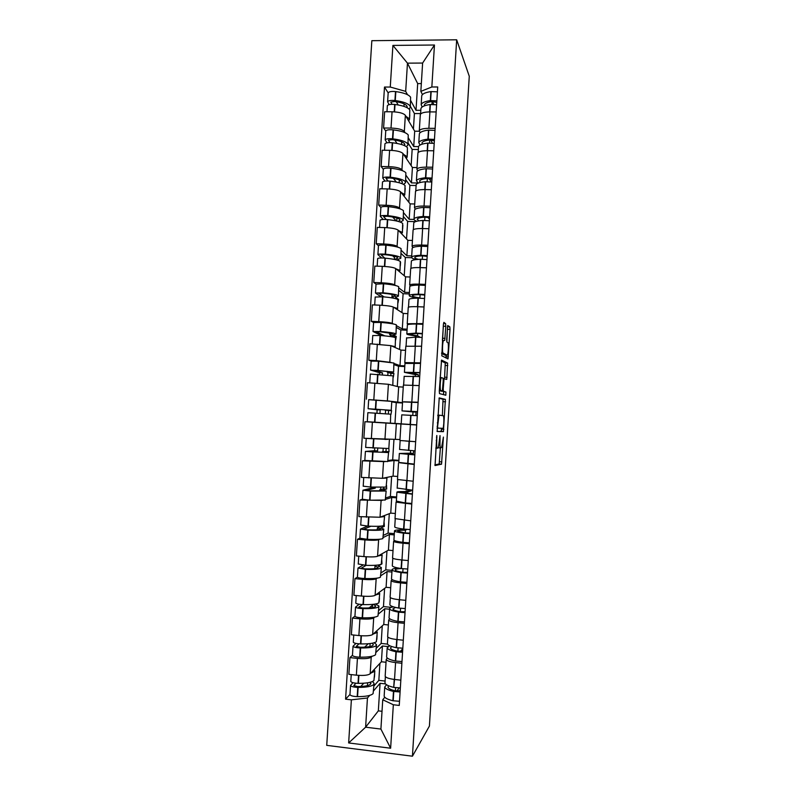 <?xml version="1.0" encoding="UTF-8"?>
<svg xmlns="http://www.w3.org/2000/svg" width="796" height="796" viewBox="0 0 796 796"><rect width="100%" height="100%" fill="white"/><g stroke="black" fill="none" stroke-linecap="round" stroke-linejoin="round"><path stroke-width="1.19" d="M436.795 435.462L435.054 465.541L441.531 464.148L443.412 437.084L441.631 447.332L440.685 447.949C440.039 447.541 439.83 445.034 440.049 440.407L440.009 435.581L438.417 447.571L437.422 448.218C436.745 447.81 436.526 445.243 436.745 440.516L436.795 435.462M445.79 326.3L445.601 323.654L443.879 322.35L443.382 324.519L441.82 355.832L448.029 358.837L450.029 329.415L449.849 326.858L447.71 325.524L446.675 339.434L446.855 342.011L447.85 342.638C448.745 342.907 448.466 352.668 447.501 354.757L447.073 355.195L443.093 353.016C442.138 352.847 442.397 342.787 443.422 340.589L444.735 340.389L445.79 326.3L443.372 326.191L443.382 324.519M456.675 39.8L469.272 76.247L429.412 726.061L412.437 756.2L456.675 39.8L371.841 40.686L326.728 745.355L412.437 756.2M439.223 397.891L437.153 431.502L443.412 431.641L445.392 399.373L439.223 397.891M439.283 391.095L441.551 360.081L447.621 363.075L446.765 379.364L444.039 378.787L443.223 388.826L443.412 391.304L445.939 392.05L445.84 395.194L439.491 393.632L439.283 391.095M385.184 675.824L385.165 676.202C385.811 677.645 388.926 678.729 394.527 679.456L393.731 687.366C388.368 686.082 385.453 684.62 384.975 682.978L385.015 682.351M372.17 656.232L371.215 657.188C369.055 658.591 364.459 658.998 357.424 658.411L356.359 675.177C363.394 675.784 368.001 675.326 370.17 673.804L381.423 661.765L386.03 662.272M356.359 675.177L348.867 674.331L349.932 657.596L352.459 655.277M400.826 680.172L394.527 679.456L395.582 662.57C389.98 661.864 386.866 660.839 386.209 659.476L387.224 657.954M401.88 663.257L395.582 662.57M357.424 658.411L349.932 657.596M387.881 646.571L382.408 645.984L376.01 652.392M387.652 636.392L387.632 636.71C388.299 637.934 391.423 638.889 397.015 639.556L403.313 640.213M354.936 616.174L352.439 618.074L351.384 634.78L358.867 635.566C365.901 636.143 370.488 635.805 372.647 634.541L383.762 624.492L388.368 624.96M404.358 623.328L398.06 622.691C392.468 622.054 389.344 621.159 388.677 620.024L389.692 618.761M374.667 617.139L373.692 617.955C371.543 619.109 366.956 619.397 359.931 618.83L352.439 618.074M389.592 609.229L384.747 608.751L378.428 614.014M390.12 597.05L390.1 597.298C390.776 598.313 393.911 599.119 399.493 599.726L405.791 600.343M357.414 577.15L354.946 578.642L353.892 595.308L361.374 596.035C368.399 596.592 372.976 596.363 375.115 595.368L386.09 587.299L390.697 587.727M406.836 583.498L400.547 582.911C394.955 582.324 391.821 581.568 391.144 580.652L392.159 579.637M377.165 578.145L376.16 578.811C374.03 579.707 369.453 579.886 362.429 579.339L354.946 578.642M391.921 572.025L387.075 571.578L380.836 575.717M392.577 557.777L392.557 557.976C393.244 558.772 396.388 559.439 401.97 559.996L408.268 560.553M383.752 529.34L382.856 538.603C380.806 539.38 375.692 539.628 367.503 539.34L359.892 538.215L357.454 539.29L356.389 555.926L363.871 556.593C370.896 557.12 375.463 557.011 377.573 556.265L388.418 550.165L393.025 550.573M409.313 543.748L403.025 543.2C397.433 542.673 394.289 542.066 393.602 541.37L394.627 540.603M379.692 539.22L378.617 539.748C376.508 540.385 371.941 540.444 364.926 539.927L357.454 539.29M394.249 534.892L389.403 534.484L383.234 537.489M395.025 518.594L410.736 520.853M362.389 499.331L359.941 500.017L358.887 516.624L380.03 517.251L390.746 513.122L395.343 513.49M411.781 504.077L396.06 502.157L397.134 501.649M382.289 500.385L359.941 500.017M396.567 497.838L391.722 497.46L385.632 499.351M397.473 479.49L413.194 481.232M365.016 460.536L362.439 460.824L361.384 477.401L382.488 478.306L393.065 476.137L397.662 476.476M414.238 464.486L399.751 462.775M392.647 459.919L398.915 460.357L392.677 459.909L388.08 460.486M385.194 461.65L362.439 460.824M398.886 460.854L394.04 460.516L388.03 461.282M416.696 424.984L400.945 423.989L399.92 440.496L415.661 441.69L405.731 441.024M416.696 424.905L364.926 421.721L363.871 438.258L399.98 439.531M400.945 423.989L364.926 421.721M403.92 401.811L418.109 402.239M391.791 401.413L402.517 402.676M369.264 399.652L389.871 401.094M402.507 402.945L395.721 402.547M419.144 385.572L403.383 385.075M403.254 387.085L398.667 386.836L388.408 384.289L367.404 382.697L366.349 399.194M405.861 363.105L404.796 362.578L420.557 362.867M394.179 363.543L399.99 365.633L404.826 365.881M371.215 361.006L368.827 360.22L376.289 360.598L391.125 362.449M421.591 346.23L405.811 346.25M405.562 350.32L400.965 350.101L390.846 345.633L369.881 343.753L368.827 360.22M408.179 324.499L407.224 323.743L423.004 323.574M396.547 325.753L402.298 328.937L407.124 329.156M396.03 333.962L396.299 324.808C394.368 323.932 389.344 323.146 381.234 322.45L373.593 322.499L371.304 321.315L378.757 321.644C385.742 322.022 390.239 322.589 392.249 323.355L393.304 323.952M424.029 306.977L417.761 306.719C412.189 306.54 409.015 306.749 408.249 307.336L408.239 307.505M407.86 313.634L403.264 313.435L393.274 307.047C391.274 306.171 386.786 305.555 379.801 305.186L372.349 304.888L371.304 321.315M410.547 285.983L409.651 284.978C410.428 284.272 413.602 283.993 419.174 284.142L425.442 284.371M398.925 288.033L404.597 292.321L409.423 292.5M376.03 284.063L373.772 282.5L381.224 282.769C388.199 283.117 392.687 283.804 394.677 284.819L395.622 285.535M426.467 267.804L420.198 267.595C414.636 267.476 411.452 267.804 410.676 268.61L410.656 268.829M410.149 277.008L405.562 276.849L395.702 268.541C393.721 267.416 389.244 266.69 382.259 266.342L374.816 266.103L373.772 282.5M412.925 247.546L412.069 246.302C412.855 245.387 416.039 244.969 421.611 245.059L427.87 245.238M401.293 250.392L406.885 255.775L411.711 255.924M378.458 245.725L376.229 243.755L383.682 243.974C390.657 244.302 395.124 245.098 397.095 246.362L397.98 247.208M428.895 228.711L422.636 228.551C417.064 228.482 413.89 228.959 413.094 229.964L413.074 230.243M412.437 240.462L407.85 240.332L398.119 230.114C396.159 228.741 391.692 227.905 384.717 227.586L377.274 227.397L376.229 243.755M415.313 209.189L414.487 207.706C415.283 206.572 418.467 206.025 424.039 206.064L430.298 206.194M403.652 212.821L409.174 219.298L414.01 219.407M380.896 207.458L378.687 205.099L386.13 205.259C393.105 205.557 397.562 206.472 399.512 207.985L400.358 208.96M431.323 189.707L425.064 189.587C419.502 189.577 416.318 190.184 415.512 191.398L415.482 191.736M414.716 203.975L410.139 203.885L400.537 191.766C398.587 190.154 394.139 189.199 387.164 188.901L379.732 188.771L378.687 205.099M417.701 170.911L416.895 169.19C417.711 167.847 420.905 167.17 426.467 167.15L432.725 167.23M406.01 175.339L411.452 182.891L418.049 183M383.314 169.269L381.145 166.523L388.577 166.623C395.542 166.901 399.99 167.916 401.93 169.677L402.736 170.792M433.74 150.772L427.492 150.703C421.93 150.752 418.736 151.489 417.92 152.912L417.89 153.31M417.005 167.568L412.418 167.508L402.945 153.499C401.015 151.638 396.577 150.573 389.612 150.305L382.18 150.225L381.145 166.523M420.079 132.713L419.303 130.753C420.129 129.201 423.323 128.385 428.885 128.315L435.143 128.355M408.358 137.917L413.731 146.554L418.547 146.603M407.95 144.474L408.239 134.972C406.408 132.633 401.473 130.932 393.423 129.887L393.075 129.847C388.995 129.519 386.558 129.887 385.752 130.962L383.592 128.027L391.025 128.066C397.98 128.325 402.418 129.45 404.338 131.459L405.114 132.703M436.158 111.928L429.91 111.908C424.348 112.007 421.154 112.873 420.318 114.515L420.298 114.962M419.293 131.231L414.696 131.201L405.353 115.311C403.443 113.201 399.005 112.027 392.06 111.778L384.627 111.758L383.592 128.027M414.696 131.201L413.731 146.554M412.418 167.508L411.452 182.891M410.139 203.885L409.174 219.298M407.85 240.332L406.885 255.775M405.562 276.849L404.597 292.321M403.264 313.435L402.298 328.937M400.965 350.101L399.99 365.633M398.667 386.836L397.692 402.398M396.358 423.641L395.373 439.233M394.04 460.516L393.065 476.137M391.722 497.46L390.746 513.122M389.403 534.484L388.418 550.165M387.075 571.578L386.09 587.299M384.747 608.751L383.762 624.492M382.408 645.984L381.423 661.765M369.682 695.396L367.454 697.992L365.613 727.196L380.906 729.066L382.747 699.774L384.757 697.236M385.503 683.913L380.07 683.306L373.593 690.838M380.07 683.306L378.339 710.858L365.613 727.196L348.648 742.947L351.384 699.833L367.454 697.992M378.339 710.858L382.02 711.296M382.747 699.774L393.333 704.749L390.627 748.22L348.648 742.947M422.457 94.585L420.845 91.371L422.616 63.053L407.462 63.153L405.681 91.381L390.269 87.043L384.498 87.053L345.573 699.157L351.384 699.833M390.269 87.043L392.906 45.412L434.457 45.014L431.84 86.983L420.845 91.371M393.333 704.749L399.254 705.445L437.71 86.973L431.84 86.983M421.333 83.59L417.681 83.6L407.462 63.153L392.906 45.412M405.681 91.381L407.492 94.684M410.706 100.575L416.01 110.286L420.825 110.306M417.681 83.6L416.01 110.286M349.971 694.47L345.573 699.157M410.318 106.803L410.607 97.231C408.806 94.605 403.88 92.724 395.841 91.61L395.493 91.57C391.423 91.232 388.975 91.669 388.169 92.893L384.498 87.053M378.209 527.479L378.279 526.265M380.597 489.57L380.737 487.371M382.975 451.74L383.184 448.546M385.373 413.781L385.602 410.119M387.811 375.105L387.98 372.448M390.239 336.519L390.348 334.847M392.667 298.012L392.707 297.326M390.627 748.22L380.906 729.066M422.616 63.053L434.457 45.014M434.845 464.944L439.173 463.978L440.377 447.919M442.367 415.592L443.034 399.234L438.994 398.279M437.054 431.402L441.044 431.492L441.581 428.278M437.611 426.387L437.76 428.109L443.243 428.348L443.79 423.323C443.999 418.786 443.8 416.238 443.173 415.701L439.452 415.214L438.944 415.82L437.611 426.387L437.103 426.358M441.203 360.986L445.262 362.956L447.621 363.075M444.546 378.747L445.262 362.956M440.875 390.896L445.939 392.05M443.581 394.726L443.581 391.911M441.591 377.632L441.153 378.12C440.098 380.379 439.82 390.607 440.805 390.547L442.407 390.786L443.233 380.687L443.034 378.17L441.591 377.632M442.248 390.965L439.302 390.677M442.437 339.822L443.372 326.191M444.825 355.076L441.601 353.404M446.884 342.031L447.471 326.738M445.86 357.951L446.078 355.145M374.329 669.356L374.498 671.436L370.817 673.108M374.846 670.869L373.931 680.53C371.802 682.431 366.628 683.366 358.389 683.346L358.031 683.336C353.892 683.147 351.474 682.51 350.797 681.436L350.807 681.227M370.319 682.262L370.528 684.162C368.747 685.754 364.459 686.55 357.653 686.53L353.782 685.595L355.931 683.217M352.966 682.689L350.538 685.465C351.215 686.55 353.633 687.187 357.772 687.386L358.13 687.386C366.369 687.406 371.553 686.45 373.672 684.52L374.07 683.306L372.468 681.515M374.03 683.923L373.105 693.624C370.976 695.624 365.792 696.629 357.553 696.629L357.195 696.619C353.046 696.43 350.628 695.774 349.961 694.649L349.971 694.43M386.558 684.779L384.727 686.998C385.194 688.669 388.11 690.152 393.473 691.435L400.09 691.993M399.512 701.296L392.896 700.739C387.533 699.415 384.617 697.883 384.15 696.162L384.189 695.505M400.348 687.913L394.03 687.436M400.169 690.719L395.234 690.828C390.776 689.764 388.349 688.53 387.96 687.137L388.617 685.814M395.602 687.724L395.403 690.868M367.633 682.809L367.454 685.635M374.458 677.167L374.697 673.287M379.901 663.386L378.836 680.361L373.901 686.013M385.095 681.068L378.836 680.361M399.144 687.963L396.736 691.097M363.762 683.217L360.727 686.5M376.737 630.84L376.946 632.601L373.254 633.994M377.284 632.133L376.369 641.685C374.269 643.277 369.105 644.024 360.887 643.924L360.528 643.914C356.389 643.715 353.971 643.148 353.285 642.233L353.295 642.054M372.08 643.258L373.304 644.471L372.976 645.327C371.215 646.67 366.936 647.307 360.14 647.228L356.27 646.392L359.006 643.845M355.971 643.427L353.026 646.252C353.713 647.188 356.13 647.755 360.27 647.954L360.628 647.964C368.856 648.053 374.02 647.287 376.12 645.665L376.498 644.641L374.2 642.75M376.468 645.158L375.553 654.75C373.443 656.441 368.269 657.257 360.051 657.178L359.692 657.178C355.543 656.969 353.135 656.392 352.449 655.416L352.459 655.227M389.702 645.755L387.174 647.874C387.662 649.297 390.587 650.591 395.95 651.735L402.567 652.272M401.99 661.556L395.373 661.018C390.01 659.834 387.085 658.501 386.607 657.018L386.637 656.461M402.816 648.203L396.199 647.675C390.836 646.541 387.911 645.267 387.423 643.865L387.463 643.337M402.627 651.188L397.702 651.237C393.244 650.282 390.806 649.218 390.408 648.024L391.751 646.541M398.08 647.994L397.871 651.277M370.1 643.556L369.911 646.551M376.826 639.407L377.075 635.536M382.259 625.845L381.155 643.437L376.269 648.233M387.513 644.113L381.155 643.437M402.786 648.69L400.239 651.536M368.299 643.735L364.598 647.178M379.135 592.403L379.374 593.856L375.682 594.95M379.712 593.478L378.806 602.91C376.727 604.204 371.583 604.761 363.374 604.592L363.016 604.582C358.887 604.363 356.469 603.875 355.772 603.109L355.782 602.97M373.155 604.333L375.732 605.865L375.413 606.572C373.672 607.666 369.404 608.144 362.618 608.005L358.747 607.268L362.329 604.552M359.215 604.254L355.514 607.119C356.21 607.905 358.628 608.393 362.767 608.612L363.115 608.622C371.334 608.781 376.478 608.204 378.558 606.89L378.926 606.045L375.971 604.234L376.538 603.796M378.896 606.472L377.991 615.955C375.901 617.338 370.747 617.965 362.538 617.815L362.18 617.805C358.041 617.596 355.623 617.089 354.936 616.273L354.946 616.114M393.403 606.841C390.697 607.328 389.433 607.985 389.622 608.831C390.12 610.015 393.055 611.109 398.418 612.124L405.025 612.631M404.448 621.905L397.841 621.387C392.478 620.343 389.543 619.198 389.045 617.955L389.075 617.497M405.283 608.572L398.667 608.064C393.304 607.069 390.368 605.995 389.871 604.831L389.901 604.403M405.084 611.746L400.159 611.726C395.702 610.89 393.264 609.985 392.846 608.99L395.552 607.428M400.547 608.343L400.338 611.756M372.568 604.383L372.369 607.557M379.195 601.726L379.443 597.866M384.607 588.383L383.463 606.592L378.647 610.532M391.244 607.358L383.463 606.592M405.114 611.189L404.308 611.945M372.518 605.258L369.065 607.915M381.523 554.046L381.811 555.18L378.07 555.986M382.14 554.892L381.244 564.225C379.185 565.21 374.06 565.578 365.861 565.329L358.26 563.956M376.219 565.22L374.996 565.946L378.16 567.349L377.851 567.906C376.12 568.742 371.871 569.06 365.095 568.861L361.225 568.235L366.13 565.339M362.896 565.15L357.991 568.075L365.603 569.359C373.802 569.598 378.936 569.2 380.995 568.185L381.344 567.528L378.379 566.055L381.98 563.867L381.801 560.265M381.324 567.866L380.418 577.239C378.359 578.324 373.225 578.752 365.026 578.533L364.668 578.523C360.538 578.304 358.12 577.866 357.414 577.2L357.424 577.08M398.597 568.105C394.06 568.394 391.881 568.981 392.06 569.876C392.567 570.812 395.512 571.717 400.885 572.593L407.482 573.08M406.915 582.324L400.308 581.826C394.935 580.931 392 579.976 391.483 578.981L391.513 578.612M407.741 569.031L401.134 568.543C395.761 567.687 392.826 566.802 392.309 565.876L392.329 565.538M407.532 572.374L402.617 572.294C398.159 571.578 395.712 570.832 395.274 570.045C395.134 569.259 397.124 568.772 401.224 568.553M403.015 568.782L402.796 572.324M374.996 565.946L374.826 568.633M386.955 550.991L385.771 569.817L381.005 572.911M392.03 570.384L385.771 569.817M383.891 515.758L384.239 516.594L380.418 517.101M384.567 516.395L383.672 525.619C381.632 526.295 376.518 526.474 368.339 526.156L360.727 525.032M381.294 526.076L377.404 527.828L380.578 528.902L380.279 529.31C378.568 529.897 374.339 530.056 367.573 529.808L363.762 529.191L370.916 526.255M367.563 526.126L360.469 529.101L368.08 530.176C376.269 530.484 381.384 530.285 383.423 529.569L383.762 529.091L380.777 527.957L384.329 526.405L384.16 522.743M403.851 529.131L402.537 529.778C397.015 529.847 394.328 530.245 394.488 530.992C395.015 531.698 397.97 532.415 403.343 533.141L409.94 533.609M409.363 542.832L402.766 542.365C397.393 541.598 394.448 540.842 393.92 540.086L393.94 539.807M410.189 529.569L403.592 529.091C398.219 528.385 395.274 527.688 394.736 527.012L394.756 526.763M409.97 533.091L405.065 532.952L397.711 531.171C397.612 530.504 400.179 530.166 405.423 530.166L405.244 532.972M377.404 527.828L377.274 529.798M360.469 529.101L359.901 538.116M389.294 513.679L388.08 533.111L383.374 535.36M394.328 533.638L388.08 533.111M405.423 530.166L406.875 529.42M381.284 526.156L384.329 526.405M386.179 477.55L386.657 478.078L382.617 478.287M386.975 477.968L386.09 487.082L370.817 487.072L363.195 486.177M383.732 487.321L383.642 488.794L379.801 489.779L382.707 490.794L370.04 490.824L366.23 490.346L375.234 488.157L375.284 487.261M372.249 487.142L372.2 487.928L362.936 490.217L370.558 491.072L385.841 491.032L383.165 489.938L386.677 489.023L386.518 485.291M386.169 490.893L385.274 500.037L369.981 500.216L362.369 499.241M408.129 489.928L408.089 490.644L404.925 491.59C399.413 491.51 396.746 491.709 396.915 492.197L412.388 494.216M411.821 503.43L405.224 502.973L396.358 501.082M412.646 490.187L397.174 488.057M412.408 493.888L400.129 492.376L407.801 491.908L407.691 493.709M379.801 489.779L379.722 491.042M391.632 476.426L390.378 496.475L385.732 497.888M396.617 496.953L390.378 496.475M407.801 491.908L411.154 490.873L411.204 490.127M372.2 487.928L375.234 488.157M383.642 488.794L386.677 489.023M408.089 490.644L411.154 490.873M385.553 439.442L386.169 439.422M387.931 439.392L367.165 438.477M389.393 439.621L388.826 448.526L365.653 447.412M386.169 448.636L385.99 451.501L382.189 451.8L385.125 452.357L372.498 451.929L368.618 451.601L377.583 450.924L377.752 448.297M374.717 448.138L374.558 450.715L365.404 451.412L388.259 452.566L385.562 451.999L389.025 451.71L388.866 447.909M388.577 452.516L387.702 461.561L364.827 460.446M410.577 450.616L410.418 453.173L399.343 453.471L414.835 454.914M414.258 464.098L398.786 462.426M415.084 450.884L399.592 449.441M414.845 454.765L402.557 453.67L410.179 453.73L410.129 454.516M382.189 451.8L382.16 452.357M393.97 439.263L392.677 459.909M410.179 453.73L413.492 453.392L413.651 450.805M374.558 450.715L377.583 450.924M385.99 451.501L389.025 451.71M410.418 453.173L413.492 453.392M379.951 413.413L380.17 409.96L374.856 409.104L388.06 410.129L384.826 410.03L388.567 410.477L388.349 414M391.234 410.308L391.791 401.403L368.687 399.682M390.975 414.437L391.612 410.656L388.189 410.248L390.926 410.258L368.11 408.716L377.145 409.781L376.926 413.214M390.677 414.189L390.428 423.173L367.284 421.731L367.861 412.676L390.677 414.189M401.761 414.855L417.273 415.681M416.706 424.855L401.194 423.87L401.761 414.835M417.522 411.661L402.01 410.875L412.985 411.96L412.776 415.403M418.089 402.497L402.567 401.9M402.497 403.005L396.269 402.637L394.965 423.422L390.428 423.154M396.269 402.637L391.761 401.89M401.204 423.81L394.965 423.422M412.816 411.413L417.522 411.721M415.84 415.592L416.059 412.139L412.796 411.721M380.17 409.96L377.145 409.781M391.612 410.656L388.567 410.477M416.059 412.139L412.985 411.96M382.398 374.598L382.508 372.886L373.782 370.289L377.662 370.399L390.199 371.792L387.214 372.21L390.906 373.344L390.776 375.463M393.632 372.1L393.891 363.016L378.777 361.195L371.135 361.085M393.314 377.195L393.94 373.503L390.567 372.458L393.333 371.961L370.568 370.07L379.483 372.727L379.384 374.359M370.309 374.07L393.085 375.881L392.826 384.946M391.851 385.145L388.199 384.249M404.169 376.379L419.711 376.538M419.96 372.528L404.418 372.319L415.313 374.647L415.214 376.239M420.527 363.384L404.975 363.454M404.786 366.578L398.547 366.25L397.284 386.488M398.547 366.25L394.1 364.677M415.243 372.389L415.164 373.702L407.622 372.528L419.94 372.777M418.278 376.428L418.378 374.807L415.164 373.702M387.264 371.294L387.214 372.21M382.508 372.886L379.483 372.727M393.94 373.503L390.906 373.344M418.378 374.807L415.313 374.647M384.806 335.872L376.279 331.813L380.11 331.753L392.607 333.604L389.592 334.479L393.244 336.28L393.194 337.016M395.652 340.031L396.279 336.419L392.935 334.748L396.02 334.171L395.731 333.743C393.801 332.927 388.776 332.191 380.657 331.504L373.016 331.514L381.423 335.564M372.757 335.534L380.408 335.484C388.528 336.151 393.552 336.877 395.493 337.663L395.224 346.787M394.448 347.225L394.925 346.598L391.125 345.753M373.016 331.514L373.583 322.579M406.567 337.992L415.562 337.106L422.139 337.474M422.387 333.474L415.82 333.106L406.826 333.842C406.587 334.429 409.194 335.066 414.646 335.753L417.144 337.136M422.955 324.35L416.388 323.992C410.995 324.002 408 324.29 407.393 324.858L407.383 325.086M407.055 330.221L400.826 329.942L399.602 349.494M400.826 329.942L396.438 327.544M417.671 333.454L417.532 335.763C412.358 335.166 409.85 334.599 410.03 334.061L417.502 333.454L422.358 333.902M420.268 337.305L417.532 335.763M389.692 332.857L389.592 334.479M396.279 336.419L393.244 336.28M384.04 296.888L378.667 293.266L382.548 293.177C389.254 293.794 393.403 294.57 395.005 295.485L395.244 295.993L391.96 296.818L394.12 298.291M398.428 295.913L398.697 286.689C396.786 285.515 391.781 284.54 383.682 283.774L376.02 284.142M397.98 302.948L398.607 299.405L395.314 297.117L398.408 296.212L398.129 295.605C396.219 294.5 391.214 293.565 383.105 292.819L375.463 293.027L380.767 296.629M375.205 297.067L382.856 296.779C390.965 297.525 395.97 298.43 397.891 299.515L397.622 308.709M396.896 309.365L397.323 308.43L393.692 307.316M408.965 299.674L408.985 299.386C409.602 298.659 412.607 298.251 418 298.152L424.557 298.5M424.805 294.5L418.248 294.152C412.855 294.271 409.85 294.699 409.234 295.445C408.975 296.291 411.572 297.127 417.005 297.963L417.263 298.162M425.372 285.396L418.815 285.058C413.423 285.207 410.418 285.674 409.791 286.48L409.771 286.799M409.333 293.943L403.104 293.704L401.92 312.579M403.104 293.704L398.766 290.48M420.099 294.6L419.89 297.903C414.726 297.177 412.238 296.44 412.428 295.674C412.945 295.057 415.442 294.699 419.92 294.61L424.775 295.107M392.11 294.5L391.96 296.818M398.607 299.405L397.662 299.376M384.806 258.123L381.095 254.869L384.985 254.69C391.672 255.367 395.811 256.282 397.403 257.446L397.632 258.103L394.617 259.476M400.816 257.934L401.085 248.641C399.204 247.178 394.209 246.024 386.12 245.188L385.771 245.148C381.682 244.85 379.244 245.019 378.468 245.646L378.458 245.795M398.935 260.69L397.672 259.556L400.786 258.322L400.527 257.536C398.637 256.143 393.642 255.028 385.553 254.203L385.204 254.173C381.105 253.874 378.677 254.024 377.901 254.62L381.662 257.974M377.642 258.69L377.652 258.561C378.418 257.974 380.856 257.834 384.946 258.133L385.304 258.163C393.393 258.979 398.388 260.073 400.279 261.436L400.01 270.71M399.303 271.575L399.721 270.341L396.189 268.949M411.363 261.446L411.383 261.058C412.02 260.103 415.024 259.506 420.417 259.267L426.974 259.595M427.223 255.606L420.666 255.287C415.273 255.536 412.258 256.153 411.631 257.128C411.343 257.944 412.835 258.76 416.119 259.586M427.79 246.521L421.233 246.203C415.84 246.481 412.825 247.148 412.189 248.183L412.169 248.591M400.308 265.934L400.567 262.153M411.711 257.725L405.373 257.526L404.229 275.724M405.373 257.526L401.094 253.486M418.427 259.367C415.781 258.7 414.577 258.033 414.825 257.367C415.353 256.551 417.85 256.043 422.338 255.834L427.173 256.402M422.507 255.824L422.298 259.237M394.527 256.222L394.338 259.227M394.448 257.416L392.597 255.765M386.239 219.497L383.523 216.562L387.423 216.273C394.1 217.01 398.219 218.074 399.791 219.477L400.01 220.283L398.129 221.397M403.194 220.044L403.473 210.681C401.612 208.92 396.637 207.577 388.557 206.671L388.209 206.632C384.12 206.323 381.682 206.562 380.896 207.348L380.886 207.517M400.169 222.044L403.164 220.512L402.915 219.557C401.045 217.865 396.07 216.572 387.99 215.676L387.642 215.636C383.553 215.328 381.115 215.547 380.329 216.303L383.184 219.467M380.07 220.393L380.08 220.223C380.866 219.497 383.304 219.278 387.393 219.587L387.742 219.626C395.821 220.512 400.796 221.786 402.676 223.447L402.398 232.79M401.701 233.865L402.109 232.333L398.647 230.661M413.751 223.288L413.781 222.81C414.427 221.626 417.442 220.84 422.835 220.462L429.392 220.771M429.641 216.801L423.084 216.492C417.691 216.88 414.666 217.676 414.029 218.89C413.751 219.686 414.656 220.472 416.746 221.278M430.208 207.726L423.651 207.428C418.258 207.846 415.233 208.691 414.587 209.955L414.557 210.462M402.637 228.989L402.875 225.198M415.552 221.626L407.642 221.427L406.537 238.949M407.642 221.427L403.413 216.572M418.865 220.87L417.213 219.139C417.751 218.134 420.258 217.467 424.746 217.149L429.581 217.766M424.925 217.129L424.716 220.402M429.482 219.308L427.93 217.258M396.935 218.024L396.746 221.039M396.239 220.93L392.617 216.99M388 181L385.951 178.324L389.851 177.936C396.517 178.732 400.627 179.946 402.179 181.597L402.388 182.543L401.463 183.458M405.572 182.214L405.861 172.782C404.01 170.732 399.055 169.22 390.995 168.235L390.647 168.205C386.558 167.876 384.12 168.185 383.324 169.12L383.314 169.319M403.463 184.314L405.542 182.772L405.303 181.647C403.453 179.657 398.488 178.185 390.428 177.219L390.07 177.19C385.99 176.871 383.553 177.16 382.757 178.055L385.005 181.08M382.498 182.165L382.508 181.976C383.304 181.09 385.742 180.811 389.821 181.13L390.169 181.16C398.239 182.115 403.204 183.577 405.055 185.528L404.776 194.94M404.079 196.234L404.497 194.393L401.085 192.453M416.139 185.209L416.169 184.642C416.825 183.219 419.85 182.254 425.253 181.747L431.8 182.035M432.049 178.065L425.502 177.777C420.099 178.304 417.074 179.289 416.417 180.732L418.228 183.1M432.606 169.011L426.069 168.732C420.666 169.289 417.631 170.314 416.975 171.817L416.935 172.404M404.955 192.115L405.194 188.344M416.119 185.508L409.9 185.398L408.845 202.244M409.9 185.398L405.731 179.727M420.338 182.463L419.591 180.981C420.149 179.787 422.666 178.971 427.154 178.533L431.979 179.219M427.323 178.523L427.134 181.647M431.313 181.956L429.104 178.493M399.333 179.906L399.154 182.742M396.289 182.075L393.443 178.433M389.95 142.603L388.368 140.166L392.269 139.678C398.925 140.534 403.025 141.897 404.557 143.787L404.348 145.529M406.378 146.643L407.91 145.121L407.681 143.817C405.851 141.539 400.905 139.887 392.856 138.852L392.498 138.812C388.428 138.484 385.98 138.842 385.184 139.887L387.005 142.812M384.916 144.016L384.936 143.797C385.732 142.773 388.179 142.414 392.249 142.743L392.607 142.782C400.657 143.807 405.602 145.449 407.433 147.688L407.154 157.17M406.448 158.673L406.875 156.533L403.502 154.315M418.517 147.2L418.557 146.554C419.223 144.902 422.258 143.748 427.661 143.111L434.208 143.38M434.447 139.419L427.91 139.151C422.507 139.807 419.472 140.972 418.795 142.653L420.069 145.021M435.014 130.385L428.477 130.116C423.064 130.813 420.029 132.017 419.353 133.748L419.313 134.434M407.263 155.32L407.502 151.548M418.368 149.499L412.159 149.439L411.144 165.618M412.159 149.439L408.05 142.952M422.248 144.136L421.98 142.912C422.537 141.519 425.064 140.544 429.551 140.006L434.367 140.743M429.731 139.987L429.541 142.972M432.397 143.101L430.646 139.917M401.731 141.857L401.562 144.524M397.025 143.439L394.726 140.016M392.02 104.306L390.786 102.087L394.687 101.51C401.333 102.415 405.413 103.928 406.935 106.047L406.985 107.619M409.084 109.032L410.268 107.53L410.049 106.057C408.239 103.49 403.313 101.659 395.274 100.555L394.925 100.515C390.856 100.177 388.408 100.604 387.602 101.798L389.115 104.634M387.334 105.948L387.353 105.699C388.159 104.525 390.607 104.107 394.677 104.435L395.025 104.485C403.075 105.579 408 107.39 409.811 109.928L409.522 119.47M408.816 121.191L409.253 118.753L405.92 116.266M420.885 109.281L420.935 108.535C421.621 106.654 424.666 105.321 430.069 104.545L436.606 104.793M436.845 100.843L430.318 100.594C424.905 101.391 421.86 102.734 421.174 104.644L422.109 107.032M437.412 91.829L430.875 91.59C425.472 92.416 422.417 93.799 421.731 95.759L421.681 96.535M409.572 118.594L409.811 114.833M420.616 113.569L414.408 113.539L413.432 129.051M414.408 113.539L410.348 106.246M424.397 105.848L424.348 104.913C424.925 103.331 427.452 102.206 431.949 101.55L436.755 102.356M432.129 101.53L431.949 104.385M433.82 104.415L432.417 101.49M404.129 103.898L403.97 106.375M398.189 104.943L396.279 101.719M389.612 150.305L388.577 166.623M387.164 188.901L386.13 205.259M384.717 227.586L383.682 243.974M382.259 266.342L381.224 282.769M379.801 305.186L378.757 321.644M377.334 344.111L376.289 360.598M374.866 383.105L373.822 399.632M372.389 422.188L371.334 438.755M369.911 461.352L368.856 477.948M367.424 500.604L366.369 517.231M364.926 539.927L363.871 556.593M362.429 579.339L361.374 596.035M359.931 618.83L358.867 635.566M392.06 111.778L391.025 128.066M405.353 115.311L404.338 131.459M402.945 153.499L401.93 169.677M427.969 143.071L426.467 167.15M400.537 191.766L399.512 207.985M425.561 181.717L424.039 206.064M398.119 230.114L397.095 246.362M423.144 220.442L421.611 245.059M395.702 268.541L394.677 284.819M420.726 259.257L419.174 284.142M393.274 307.047L392.249 323.355M418.308 298.142L416.726 323.295M390.846 345.633L389.811 361.981M415.87 337.116L414.288 362.538M388.408 384.289L387.373 400.677M413.442 376.16L411.83 401.871M385.97 423.034L384.936 439.452M410.418 424.596L408.806 450.476M383.523 461.859L382.488 478.306M407.96 464.048L406.358 489.769M381.075 500.764L380.03 517.251M405.492 503.579L403.9 529.131M378.617 539.748L377.573 556.265M403.025 543.2L401.443 568.583M376.16 578.811L375.115 595.368M400.547 582.911L398.975 608.114M373.692 617.955L372.647 634.541M398.06 622.691L396.507 647.735M371.215 657.188L370.17 673.804M430.377 104.505L428.885 128.315M441.402 430.387L441.491 431.522M436.238 440.486L436.745 440.516M435.77 448.108L437.362 448.218M438.317 447.79L440.636 447.939M439.521 461.75L441.88 461.919M439.044 464.148L441.402 464.317M436.447 437.133L436.944 437.173M443.034 399.234L445.392 399.373M443.223 401.652L445.581 401.781M441.531 429.163L443.889 429.313M441.044 431.492L443.412 431.641M437.004 428.059L437.76 428.109M437.8 415.114L439.452 415.214M437.322 422.825L437.83 422.865M445.452 365.444L447.8 365.563M444.725 377.195L447.083 377.324M443.193 378.558L444.158 378.607M441.014 391.174L443.412 391.304M440.118 377.553L441.511 377.622M439.322 390.458L440.805 390.547M442.626 338.26L445.054 338.38M441.631 352.946L443.093 353.016M444.705 355.076L447.073 355.195M447.491 326.748L449.849 326.858M447.67 329.315L450.029 329.415M445.989 356.727L448.337 356.847M443.471 323.564L445.601 323.654M358.538 675.366L358.031 683.336M357.772 687.386L357.195 696.619M358.13 687.386L357.553 696.629M393.473 691.435L392.896 700.739M393.781 691.505L393.204 700.808M358.897 675.386L358.389 683.346M394.219 679.426L393.731 687.366M361.046 635.745L360.528 643.914M360.27 647.954L359.692 657.178M360.628 647.964L360.051 657.178M395.95 651.735L395.373 661.018M396.259 651.805L395.672 661.088M361.404 635.775L360.887 643.924M396.707 639.516L396.199 647.675M363.553 596.214L363.016 604.582M362.767 608.612L362.18 617.805M363.115 608.622L362.538 617.815M398.418 612.124L397.841 621.387M398.726 612.174L398.149 621.437M363.901 596.234L363.374 604.592M399.194 599.696L398.667 608.064M366.051 556.762L365.503 565.319M365.245 569.339L364.668 578.523M365.603 569.359L365.026 578.533M400.885 572.593L400.308 581.826M401.194 572.632L400.617 581.876M366.399 556.782L365.861 565.329M401.672 559.966L401.134 568.543M368.538 517.39L367.981 526.146M367.732 530.156L367.145 539.32M368.08 530.176L367.503 539.34M403.343 533.141L402.766 542.365M403.652 533.181L403.075 542.404M368.896 517.41L368.339 526.156M404.139 520.315L403.592 529.091M371.026 478.098L370.458 487.053M370.21 491.052L369.623 500.196M370.558 491.072L369.981 500.216M405.801 493.769L405.224 502.973M406.109 493.799L405.532 503.002M371.384 478.117L370.817 487.072M406.607 480.744L406.05 489.739M373.503 438.924L372.926 448.039M372.677 452.038L372.1 461.153M373.025 452.058L372.448 461.173M408.249 454.476L407.671 463.67M408.557 454.506L407.98 463.69M373.861 438.944L373.284 448.058M409.074 441.273L408.497 450.456M375.971 400.01L375.394 409.104M375.145 413.094L374.568 422.198M375.493 413.114L374.916 422.218M410.696 415.273L410.119 424.437M411.005 415.293L410.428 424.457M411.821 402.119L411.253 411.273M376.319 400.03L375.742 409.124M411.512 402.099L410.945 411.263M378.428 361.175L377.851 370.249M377.603 374.229L377.025 383.234M377.951 374.259L377.384 383.254M413.134 376.15L412.567 385.204M414.258 363.006L413.691 372.15M378.777 361.195L378.209 370.279M413.95 363.006L413.383 372.14M380.876 322.42L380.309 331.474M380.05 335.454L379.503 344.23M380.408 335.484L379.851 344.25M415.562 337.106L415.014 345.912M416.696 323.992L416.119 333.106M381.234 322.45L380.657 331.504M416.388 323.992L415.82 333.106M383.324 283.744L382.757 292.789M382.508 296.749L381.961 305.296M382.856 296.779L382.319 305.316M418 298.152L417.462 306.709M419.124 285.048L418.557 294.152M383.682 283.774L383.105 292.819M418.815 285.058L418.248 294.152M385.771 245.148L385.204 254.173M384.946 258.133L384.418 266.451M385.304 258.163L384.776 266.471M420.417 259.267L419.9 267.585M421.542 246.183L420.975 255.267M386.12 245.188L385.553 254.203M421.233 246.203L420.666 255.287M388.209 206.632L387.642 215.636M387.393 219.587L386.876 227.676M387.742 219.626L387.224 227.706M422.835 220.462L422.338 228.542M423.96 207.408L423.392 216.472M388.557 206.671L387.99 215.676M423.651 207.428L423.084 216.492M390.647 168.205L390.07 177.19M389.821 181.13L389.324 188.99M390.169 181.16L389.682 189.01M425.253 181.747L424.765 189.587M426.377 168.702L425.81 177.757M390.995 168.235L390.428 177.219M426.069 168.732L425.502 177.777M393.075 129.847L392.498 138.812M392.249 142.743L391.771 150.384M392.607 142.782L392.12 150.404M427.661 143.111L427.193 150.703M428.785 130.086L428.218 139.111M393.423 129.887L392.856 138.852M428.477 130.116L427.91 139.151M395.493 91.57L394.925 100.515M394.677 104.435L394.209 111.848M395.025 104.485L394.557 111.878M430.069 104.545L429.611 111.908M431.183 91.54L430.626 100.555M395.841 91.61L395.274 100.555M430.875 91.59L430.318 100.594M420.318 114.515L419.303 130.753M386.209 659.476L385.165 676.202M388.677 620.024L387.632 636.71M391.144 580.652L390.1 597.298M393.602 541.37L392.557 557.976M396.06 502.157L395.015 518.733M398.507 463.033L397.473 479.57M403.393 385.015L402.358 401.492M405.821 346.141L404.796 362.578M408.249 307.336L407.224 323.743M410.676 268.61L409.651 284.978M413.094 229.964L412.069 246.302M415.512 191.398L414.487 207.706M417.92 152.912L416.895 169.19M439.173 463.978L441.531 464.148M441.183 431.323L443.551 431.472M437.76 415.751L438.944 415.82M446.078 379.324L446.765 379.364M443.213 378.737L444.039 378.787M445.163 395.154L445.84 395.194M440.079 378.06L441.153 378.12M442.397 340.539L443.422 340.589M447.521 358.817L448.029 358.837M351.235 674.6L350.797 681.436M384.727 686.998L384.15 696.162M370.866 683.147L370.837 683.655M350.538 685.465L349.961 694.649M385.373 676.63L384.975 682.978M353.742 635.029L353.285 642.233M387.174 647.874L386.607 657.018M353.026 646.252L352.449 655.416M387.851 637.079L387.423 643.865M356.25 595.537L355.772 603.109M389.622 608.831L389.045 617.955M355.514 607.119L354.936 616.273M390.319 597.607L389.871 604.831M358.757 556.135L358.25 564.075M392.06 569.876L391.483 578.981M357.991 568.075L357.414 577.2M392.786 558.215L392.309 565.876M361.245 516.813L360.727 525.111M394.488 530.992L393.92 540.086M395.244 518.912L394.736 527.012M363.742 477.57L363.195 486.237M396.915 492.197L396.348 501.261M362.936 490.217L362.359 499.311M397.702 479.68L397.164 488.217M366.23 438.417L365.653 447.432M399.343 453.471L398.776 462.526M365.404 451.412L364.827 460.486M400.149 440.536L399.592 449.501M368.687 399.662L368.11 408.716M402.577 401.841L402.01 410.875M371.145 361.046L370.568 370.07M404.179 376.269L403.632 384.975M370.319 374.03L369.762 382.826M404.985 363.314L404.418 372.319M406.587 337.793L406.069 346.021M372.767 335.464L372.23 343.862M407.393 324.858L406.826 333.842M376.03 284.033L375.463 293.027M408.985 299.386L408.497 307.156M375.205 296.968L374.697 304.977M409.791 286.48L409.234 295.445M378.468 245.646L377.901 254.62M411.383 261.058L410.925 268.371M377.652 258.561L377.165 266.172M412.189 248.183L411.631 257.128M380.896 207.348L380.329 216.303M413.781 222.81L413.353 229.666M380.08 220.223L379.622 227.457M414.587 209.955L414.029 218.89M383.324 169.12L382.757 178.055M416.169 184.642L415.771 191.04M382.508 181.976L382.08 188.811M416.975 171.817L416.417 180.732M385.752 130.962L385.184 139.887M418.557 146.554L418.179 152.494M384.936 143.797L384.528 150.245M419.353 133.748L418.795 142.653M404.786 144.345L404.756 144.882M388.169 92.893L387.602 101.798M420.935 108.535L420.587 114.027M387.353 105.699L386.965 111.768M421.731 95.759L421.174 104.644M407.164 106.684L407.124 107.291"/></g></svg>
